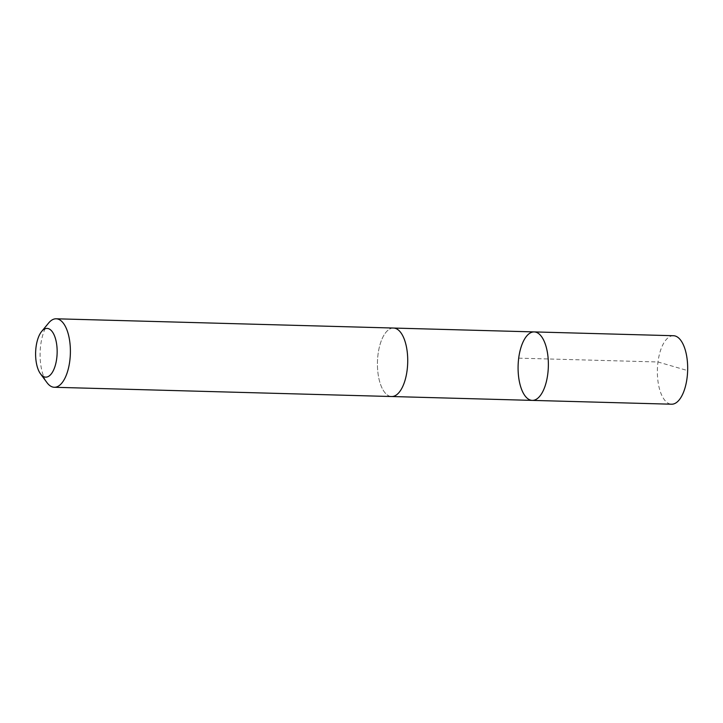 <?xml version="1.0" encoding="UTF-8"?>
<svg xmlns="http://www.w3.org/2000/svg" width="723" height="723" viewBox="0 0 723 723"><rect width="100%" height="100%" fill="white"/><g stroke="black" fill="none" stroke-linecap="round" stroke-linejoin="round"><path stroke-width="0.54" stroke-dasharray="3.62 2.71" d="M673.465 335.725A34.252 15.129 -88.4 0 0 658.31 359.72A34.252 15.129 -88.4 0 0 671.586 404.211M406.787 372.535A34.243 15.12 -88.4 0 0 393.52 328.052A34.243 15.12 -88.4 0 0 378.373 352.038A34.243 15.12 -88.4 0 0 391.64 396.52A34.243 15.12 -88.4 0 0 406.787 372.535M532.282 400.388A34.252 15.12 91.6 0 1 518.111 365.73A34.252 15.12 91.6 0 1 534.161 331.911M393.881 328.061L393.52 328.052A34.252 15.129 -88.4 0 0 378.373 352.038A34.252 15.129 -88.4 0 0 391.64 396.529L392.002 396.529M48.622 323.018A34.252 15.129 -88.4 0 0 41.039 342.774A34.252 15.129 -88.4 0 0 46.986 382.639M518.689 358.156L657.984 361.979L686.85 370.366"/><path stroke-width="1.08" d="M547.428 376.403A34.252 15.12 91.6 0 1 532.282 400.388A34.252 15.12 91.6 0 1 518.111 365.73A34.252 15.12 91.6 0 1 534.161 331.911A34.252 15.12 91.6 0 1 547.428 376.403A34.252 15.12 91.6 0 1 532.282 400.388L671.586 404.211A34.252 15.129 -88.4 0 0 686.733 380.226A34.252 15.129 -88.4 0 0 673.465 335.725L534.161 331.911A34.252 15.12 91.6 0 1 547.428 376.403M40.506 373.845L46.986 382.639A34.252 15.129 -88.4 0 0 54.306 387.275L391.64 396.529A34.252 15.129 -88.4 0 0 407.7 362.702A34.252 15.129 -88.4 0 0 393.52 328.043L56.186 318.789A34.252 15.129 -88.4 0 0 48.622 323.018L41.672 331.432A24.365 10.755 -88.4 0 0 36.267 345.495A24.365 10.755 -88.4 0 0 40.506 373.845A24.365 10.755 -88.4 0 0 57.135 353.086A24.365 10.755 -88.4 0 0 41.672 331.432M54.306 387.275A34.252 15.129 -88.4 0 0 70.366 353.448A34.252 15.129 -88.4 0 0 56.186 318.789M392.002 396.529L532.282 400.388M393.881 328.061L534.161 331.911"/></g></svg>
